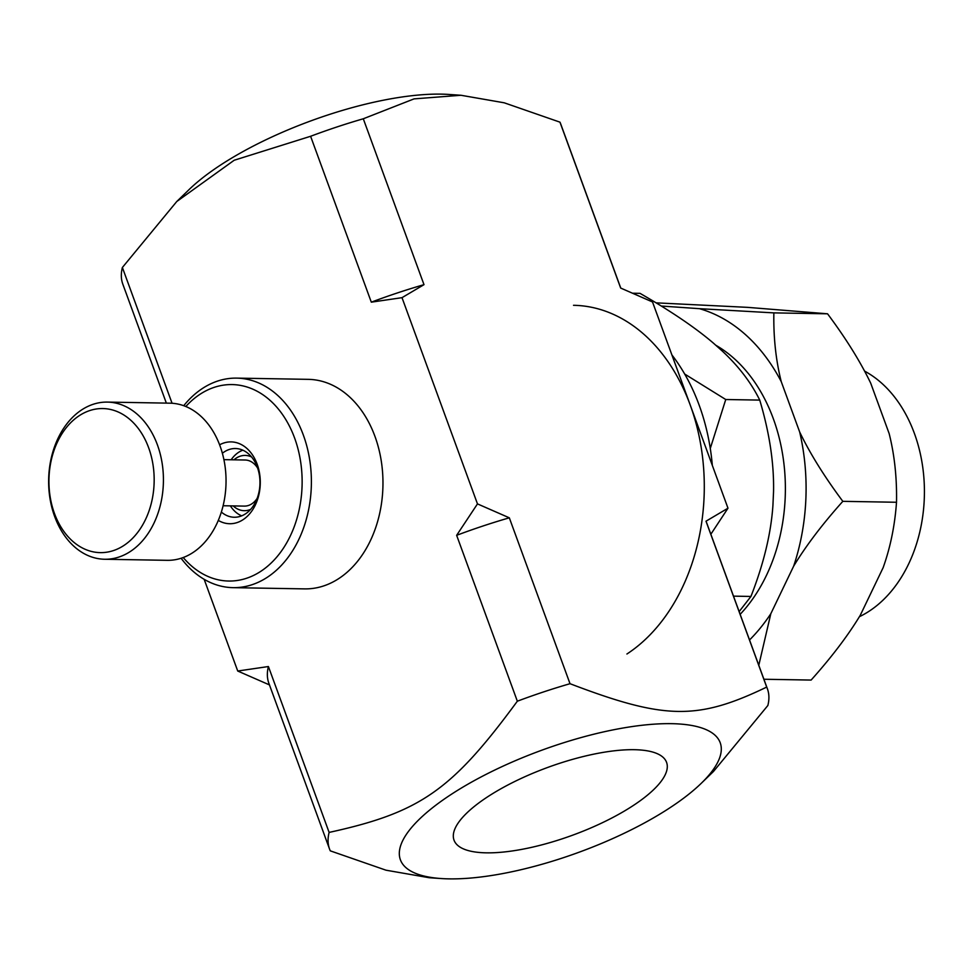 <?xml version="1.0" encoding="UTF-8"?>
<svg xmlns="http://www.w3.org/2000/svg" width="973" height="973" viewBox="0 0 973 973"><rect width="100%" height="100%" fill="white"/><g stroke="black" fill="none" stroke-linecap="round" stroke-linejoin="round"><path stroke-width="1.46" d="M441.256 878.546A170.275 54.306 159.9 0 0 676.612 803.26A170.275 54.306 159.9 0 0 701.119 783.447A170.275 54.306 159.9 0 0 692.885 725.688A170.275 54.306 159.9 0 0 537.558 751.776A170.275 54.306 159.9 0 0 408.818 830.954A170.275 54.306 159.9 0 0 441.256 878.546L429.251 877.731L385.989 870.19L330.273 850.84A233.131 74.362 159.9 0 1 329.555 849.088A233.131 74.362 159.9 0 1 329.117 832.414C420.178 812.491 451.679 790.538 517.344 701.205L456.641 535.32L477.475 503.892L509.317 517.818A233.131 74.362 159.9 0 0 456.641 535.32M269.57 684.956L237.728 671.029L268.414 666.529A233.131 74.362 159.9 0 0 268.84 683.204L329.555 849.088M204.16 579.312L237.728 671.029M701.119 783.447L713.477 771.48L767.855 705.51A233.131 74.362 159.9 0 0 767.417 688.848L706.714 522.963A233.131 74.362 159.9 0 0 705.997 521.2L727.986 508.198L652.518 301.971L620.665 288.044L559.962 122.16A233.131 74.362 -20.1 0 1 560.691 123.912L620.762 288.081M727.986 508.198L710.849 534.25M423.997 284.663L402.007 297.665L371.309 302.165L310.606 136.281A233.131 74.362 -20.1 0 1 363.294 118.779L423.997 284.663A233.131 74.362 159.9 0 0 371.309 302.165M166.347 403.114L122.817 284.152A233.131 74.362 -20.1 0 1 122.379 267.49L172.063 403.26M767.417 688.848A233.131 74.362 159.9 0 0 766.7 687.084L705.997 521.2M268.414 666.529L329.117 832.414M509.317 517.818L570.02 683.703A233.131 74.362 159.9 0 0 517.344 701.205M310.606 136.281L234.189 160.253L176.758 201.52L122.379 267.49M176.758 201.52L189.115 189.553A170.275 54.306 -20.1 0 1 307.188 122.245A170.275 54.306 -20.1 0 1 448.979 94.454L460.983 95.269L414.036 98.881L363.294 118.779M559.962 122.16L504.245 102.81L460.983 95.269M570.02 683.703C664.608 719.813 697.507 720.373 766.7 687.084M477.475 503.892L402.007 297.665M634.287 749.697A113.172 36.098 -20.1 0 1 666.578 762.37A113.172 36.098 -20.1 0 1 572.708 835.162A113.172 36.098 -20.1 0 1 454.026 840.161A113.172 36.098 -20.1 0 1 512.637 782.547A113.172 36.098 -20.1 0 1 634.287 749.697M236.67 378.12L308.246 379.348A104.78 76.526 91 0 1 382.948 485.43A104.78 76.526 91 0 1 304.646 588.884L233.07 587.656A104.78 76.526 -89 0 0 311.372 484.201A104.78 76.526 -89 0 0 236.67 378.12A104.78 76.526 -89 0 0 196.692 392.654A104.78 76.526 -89 0 0 183.739 405.705M181.112 558.271A104.78 76.526 -89 0 0 233.07 587.656M185.819 406.507A98.237 71.734 91 0 1 194.6 398.212A98.237 71.734 91 0 1 288.251 423.863A98.237 71.734 91 0 1 278.935 554.415A98.237 71.734 91 0 1 183.228 557.541M218.317 520.421A40.915 29.883 -89 0 0 245.305 518.05A40.915 29.883 -89 0 0 257.358 464.766A40.915 29.883 -89 0 0 219.618 444.807M222.379 453.26A34.371 25.103 91 0 1 235.454 448.529A34.371 25.103 91 0 1 259.195 474.046A34.371 25.103 91 0 1 247.385 512.479A34.371 25.103 91 0 1 234.274 517.247A34.371 25.103 91 0 1 221.37 512.066M739.152 611.591L750.937 596.449C763.623 564.048 770.957 533.776 772.915 505.607L773.547 491.547C774.107 463.367 769.509 432.876 759.743 400.098C751.095 382.571 738.543 366.152 722.063 350.852L713.489 343.201C695.61 327.877 671.115 311.251 640.015 293.347L632.924 293.226M684.676 374.033L725.749 399.514L710.278 448.456M725.749 399.514L759.743 400.098M733.496 596.145L750.937 596.449M859.414 616.687A130.978 95.646 -89 0 0 871.419 609.67A130.978 95.646 -89 0 0 924.35 486.524A130.978 95.646 -89 0 0 864.583 371.114M573.523 305.303A183.374 133.909 91 0 1 690.246 405.084A183.374 133.909 91 0 1 626.928 654.002M671.881 354.902A183.374 133.909 91 0 1 699.198 405.242A183.374 133.909 91 0 1 712.333 465.447M763.914 679.251L811.117 680.066C831.696 657.067 848.079 635.466 860.29 615.24L883.119 567.709C890.38 547.398 894.844 525.59 896.51 502.263C896.984 477.877 894.528 454.975 889.14 433.532L870.701 383.155C860.363 361.628 845.975 338.519 827.549 313.805L747.629 307.359L656.082 302.846M699.429 308.672L773.863 312.88C773.401 337.266 775.858 360.18 781.234 381.611A185.551 135.502 -89 0 0 699.429 308.672L661.287 306.033M799.672 432C810.01 453.515 824.399 476.636 842.825 501.338C822.258 524.338 805.863 545.95 793.652 566.164A185.551 135.502 -89 0 0 799.672 432L781.234 381.611M749.538 639.966A185.551 135.502 -89 0 0 770.823 613.708L758.794 665.264M773.863 312.88L827.549 313.805M793.652 566.164L770.823 613.708M740.149 614.34A157.176 114.778 -89 0 0 715.739 345.208M842.825 501.338L896.51 502.263M242.824 450.183A34.177 24.957 -89 0 0 231.148 459.767M230.358 505.863A34.177 24.957 -89 0 0 241.705 515.848M251.557 456.957A27.633 20.178 -89 0 0 233.982 459.815M233.192 505.911A27.633 20.178 -89 0 0 250.657 509.366M257.65 468.122A23.048 16.833 -89 0 0 245.111 460.01L223.912 459.645M223.121 505.741L244.308 506.106A23.048 16.833 -89 0 0 257.127 498.431M104.683 559.256L167.307 560.326A78.594 57.395 -89 0 0 220.032 445.938A78.594 57.395 -89 0 0 170.007 403.175L107.383 402.092A78.594 57.395 -89 0 0 48.65 479.689A78.594 57.395 -89 0 0 104.683 559.256A78.594 57.395 -89 0 0 157.407 444.856A78.594 57.395 -89 0 0 107.383 402.092M148.65 447.762A72.038 52.603 -89 0 0 57.687 441.487A72.038 52.603 -89 0 0 98.334 552.542A72.038 52.603 -89 0 0 148.65 447.762"/></g></svg>
